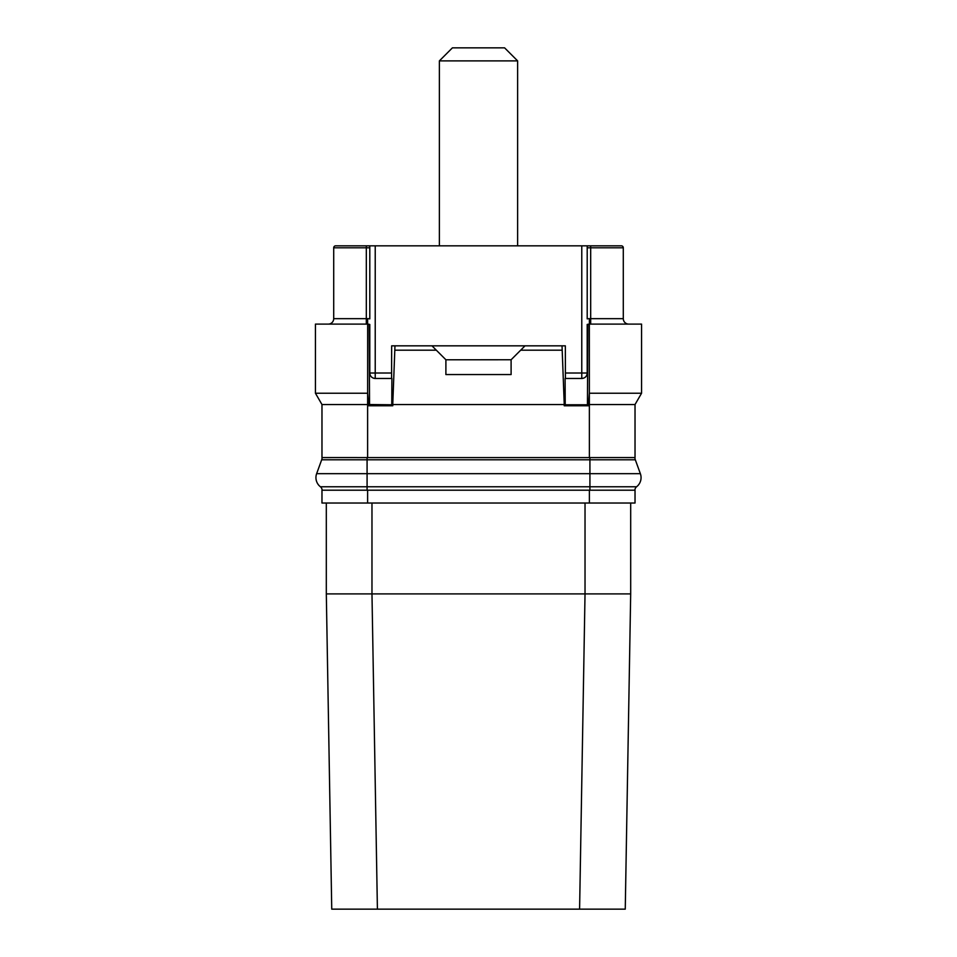 <?xml version="1.0" encoding="UTF-8"?>
<svg xmlns="http://www.w3.org/2000/svg" width="957" height="957" viewBox="0 0 957 957"><rect width="100%" height="100%" fill="white"/><g stroke="black" fill="none" stroke-linecap="round" stroke-linejoin="round"><path stroke-width="1.44" d="M391.592 378.458L391.664 345.836L394.966 345.836L392.753 404.536L391.772 404.536L391.892 378.458L375.228 378.458L375.228 373.015L391.604 373.015M599.907 457.566L635.029 457.59L635.029 404.536L641.561 393.243L635.029 404.536L587.442 404.536L587.813 324.291L587.203 324.471L587.203 373.015C586.928 376.364 585.122 378.171 581.772 378.458L565.108 378.458L565.216 404.775L587.454 404.775L588.447 405.756L564.223 405.756L565.216 404.775M394.966 345.836L565.336 345.836L565.408 378.458M562.034 345.836L564.247 404.536L565.228 404.536M587.538 324.363L589.333 324.1L589.356 393.243L589.333 324.1L641.561 324.1L641.561 393.243L589.333 393.243L588.447 405.756M623.294 318.669L589.38 318.669A11.963 11.963 0 0 0 587.203 318.86L587.203 247.791L623.294 247.791L623.294 318.669A5.431 5.431 0 0 0 628.725 324.1M587.072 374.235A5.431 5.431 0 0 0 587.203 373.015L581.772 373.015L581.772 245.829L587.203 245.829L587.203 247.791M621.344 245.829L590.684 245.829L621.344 245.829A1.962 1.962 0 0 1 623.294 247.791M581.772 245.829L375.228 245.829L375.228 373.015L369.797 373.015A5.431 5.431 0 0 0 369.928 374.235M369.797 245.829L369.797 318.86A11.963 11.963 0 0 0 367.62 318.669L333.706 318.669L333.706 247.791A1.962 1.962 -90 0 1 335.656 245.829L375.228 245.829M587.203 245.829L590.684 245.829L590.684 324.1M583.603 378.135A5.431 5.431 0 0 0 583.926 378.003A5.431 5.431 0 0 1 581.772 378.458A5.431 5.431 0 0 0 582.992 378.314M584.009 377.967A5.431 5.431 0 0 0 584.871 377.477A5.431 5.431 0 0 1 584.009 377.967M584.978 377.405A5.431 5.431 0 0 0 586.151 376.233A5.431 5.431 0 0 1 584.978 377.405M586.234 376.125A5.431 5.431 0 0 0 586.725 375.252A5.431 5.431 0 0 1 586.234 376.125M587.203 373.015A5.431 5.431 0 0 1 586.761 375.168A5.431 5.431 0 0 0 586.892 374.845M581.772 378.458L581.772 373.015L565.396 373.015M370.108 374.845A5.431 5.431 0 0 0 370.239 375.168A5.431 5.431 0 0 1 369.797 373.015C370.072 376.364 371.878 378.171 375.228 378.458A5.431 5.431 0 0 1 373.074 378.003A5.431 5.431 0 0 0 373.397 378.135M370.275 375.252A5.431 5.431 0 0 0 370.766 376.125A5.431 5.431 0 0 1 370.275 375.252A5.431 5.431 0 0 0 370.766 376.125M370.849 376.233A5.431 5.431 0 0 0 372.022 377.405A5.431 5.431 0 0 1 370.849 376.233A5.431 5.431 0 0 0 372.022 377.405M372.129 377.477A5.431 5.431 0 0 0 372.991 377.967A5.431 5.431 0 0 1 372.129 377.477A5.431 5.431 0 0 0 372.991 377.967M374.008 378.314A5.431 5.431 0 0 0 375.228 378.458A5.431 5.431 0 0 1 373.074 378.003M564.223 405.756L564.247 404.536L392.753 404.536L392.777 405.756L368.553 405.756L368.577 404.536L367.62 404.536L367.644 393.243L315.439 393.243L367.667 393.243L368.577 404.536L369.558 404.536L369.187 324.291L369.797 324.471L369.797 373.015A5.431 5.431 0 0 0 370.239 375.168M589.356 393.243L589.38 457.59L367.62 457.59L367.62 404.536L321.971 404.536L315.439 393.243L315.439 324.1L367.667 324.1L367.644 393.243L367.667 324.1L369.462 324.363M391.772 404.536L392.777 405.756M369.558 404.536L391.784 404.775M525.022 345.836L520.68 350.19L562.034 350.19M394.966 350.19L436.32 350.19L445.89 359.76L445.89 374.558L511.11 374.558L511.098 359.784L511.11 374.558M520.68 350.19L511.11 359.76L445.902 359.784L445.89 374.558M431.978 345.836L436.32 350.19M333.706 318.669A5.431 5.431 0 0 1 328.275 324.1A5.431 5.431 0 0 0 333.706 318.669M357.128 457.59L367.62 457.59M315.439 393.243L321.971 404.536L321.971 457.59L357.093 457.566M322.078 457.59A6.52 6.52 0 0 1 321.684 459.803L316.635 473.667A11.592 11.592 0 0 0 320.404 486.766A4.342 4.342 0 0 1 322.078 490.199M367.081 457.59L367.081 459.803L321.684 459.803L316.635 473.667L640.365 473.667A11.592 11.592 0 0 1 636.596 486.766A4.342 4.342 0 0 0 634.922 490.199M634.922 457.59A6.52 6.52 0 0 0 635.316 459.803L640.365 473.667A11.592 11.592 0 0 1 636.596 486.766L589.919 486.766L589.919 490.199M320.404 486.766L367.081 486.766L367.081 459.803L635.316 459.803L640.365 473.667M589.38 490.199L635.029 490.199L635.029 503.023L321.971 503.023L321.971 490.199L589.38 490.199L589.38 503.023M377.405 909.15L579.595 909.15L585.026 593.902L371.974 593.902L377.405 909.15L331.744 909.15L326.313 593.902L326.313 503.023M371.974 503.023L371.974 593.902L326.313 593.902M630.687 503.023L630.687 593.902L585.026 593.902L585.026 503.023M579.595 909.15L625.256 909.15L630.687 593.902M589.38 457.59L599.872 457.59M368.553 405.756L369.546 404.775M439.371 245.829L439.371 60.889L517.629 60.889L517.629 245.829M517.629 60.889L504.59 47.85L452.41 47.85L439.371 60.889M589.38 318.669L589.38 324.1M335.656 245.829A1.962 1.962 -90 0 0 333.706 247.791L369.797 247.791M366.316 245.829L366.316 324.1M367.62 318.669L367.62 324.1M589.919 457.59L589.919 486.766L367.081 486.766L367.081 490.199M367.62 490.199L367.62 503.023"/></g></svg>
